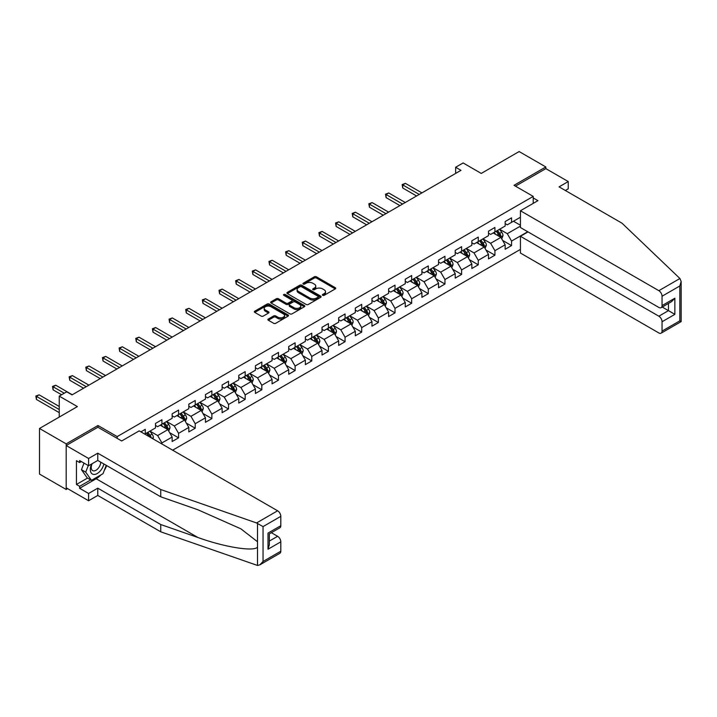 <?xml version="1.0" encoding="UTF-8"?>
<svg xmlns="http://www.w3.org/2000/svg" width="717" height="717" viewBox="0 0 717 717"><rect width="100%" height="100%" fill="white"/><g stroke="black" fill="none" stroke-linecap="round" stroke-linejoin="round"><path stroke-width="1.08" d="M322.686 295.323A1.04 0.6 0 0 0 324.147 295.323L335.278 288.897A1.479 0.851 0 0 0 335.717 288.297A1.479 0.851 0 0 0 335.278 287.687L316.421 276.798A1.479 0.851 0 0 0 314.333 276.798L303.201 283.224A1.04 0.6 0 0 0 304.662 284.075L306.105 283.242A4.741 2.734 0 0 1 312.809 283.242L314.378 284.147A4.741 2.734 0 0 1 315.767 286.083A4.741 2.734 0 0 1 314.378 288.019L312.944 288.852A1.04 0.6 0 0 0 314.404 289.704L315.847 288.87A4.741 2.734 0 0 1 322.551 288.87L324.12 289.776A4.741 2.734 0 0 1 325.509 291.711A4.741 2.734 0 0 1 324.12 293.647L322.686 294.481A1.04 0.6 0 0 0 322.686 295.323L322.686 294.481M268.337 319.02A1.479 0.851 0 0 0 267.907 319.621A1.479 0.851 0 0 0 268.337 320.23L273.625 323.286A1.479 0.851 0 0 0 275.722 323.286L288.082 316.143A1.479 0.851 0 0 0 288.521 315.543A1.479 0.851 0 0 0 288.082 314.933L269.225 304.053A1.479 0.851 0 0 0 267.136 304.053L254.768 311.187A1.479 0.851 0 0 0 254.338 311.787A1.479 0.851 0 0 0 254.768 312.397L261.158 316.089A1.479 0.851 0 0 0 263.256 316.089L268.543 313.033A1.479 0.851 0 0 0 268.983 312.424A1.479 0.851 0 0 0 268.543 311.823L265.38 309.995A3.961 2.285 0 0 1 264.214 308.373A3.961 2.285 0 0 1 266.661 306.258A3.961 2.285 0 0 1 270.981 306.759L283.394 313.921A3.961 2.285 0 0 1 284.559 315.543A3.961 2.285 0 0 1 282.113 317.658A3.961 2.285 0 0 1 277.793 317.156L275.722 315.964A1.479 0.851 0 0 0 273.625 315.964L268.337 319.02L268.337 320.23L273.625 317.201L273.625 315.964M565.354 190.489L568.24 188.831L568.24 181.553L545.825 168.62L545.825 166.953L519.144 151.547L481.25 173.424L463.11 162.947L455.636 167.258L460.977 170.341L72.05 394.888L66.717 391.805L59.242 396.116L59.242 417.07M97.987 427.296L97.987 425.513L66.179 443.868L39.498 428.47L77.391 406.593L59.242 396.116M97.987 425.513L117.203 436.599L533.233 196.404L533.233 203.368M545.825 166.953L514.017 185.318L533.233 196.404M306.213 304.474A1.479 0.851 0 0 0 308.301 304.474L320.669 297.34A1.479 0.851 0 0 0 321.099 296.73A1.479 0.851 0 0 0 320.669 296.13L301.812 285.241A1.479 0.851 0 0 0 299.715 285.241L287.356 292.375A1.479 0.851 0 0 0 286.917 292.984A1.479 0.851 0 0 0 287.356 293.585L306.213 304.474M284.156 295.547A1.04 0.6 0 0 1 285.205 295.691L304.358 306.751L292.016 313.876A1.479 0.851 0 0 1 289.919 313.876L271.062 302.995L271.062 301.785A1.479 0.851 0 0 0 270.632 302.386A1.479 0.851 0 0 0 271.062 302.995M271.062 301.785L276.35 298.729A1.479 0.851 0 0 1 278.447 298.729L286.092 303.139A1.479 0.851 0 0 0 288.189 303.139L291.702 301.113A1.479 0.851 0 0 0 292.133 300.513A1.479 0.851 0 0 0 291.702 299.903L283.735 295.305A1.04 0.6 0 0 1 285.205 294.463L304.375 305.532A1.479 0.851 0 0 1 304.815 306.132A1.479 0.851 0 0 1 304.375 306.742L304.375 305.532M66.179 443.868L66.179 489.469L39.498 474.062L39.498 428.47M117.203 438.392L117.203 436.599M172.645 450.186L520.425 249.399M520.425 217.233L511.562 222.351L511.562 217.851L505.162 221.544L505.162 226.043L494.918 231.958L494.918 227.459L488.51 231.161L488.51 235.66L478.266 241.575L478.266 237.076L471.858 240.778L471.858 245.268L461.614 251.183L461.614 246.693L455.214 250.385L455.214 254.885L444.961 260.8L444.961 256.301L438.562 260.002L438.562 264.501L428.318 270.417L428.318 265.917L421.91 269.61L421.91 274.109L411.666 280.024L411.666 275.525L405.266 279.227L405.266 283.726L395.013 289.641L395.013 285.142L388.614 288.834L388.614 293.334L378.37 299.249L378.37 294.75L371.962 298.451L371.962 302.95L361.718 308.866L361.718 304.367L355.309 308.059L355.309 312.558L345.065 318.473L345.065 313.974L338.666 317.676L338.666 322.175L328.413 328.09L328.413 323.591L322.014 327.284L322.014 331.783L311.77 337.698L311.77 333.199L305.361 336.9L305.361 341.4L295.117 347.315L295.117 342.816L288.709 346.517L288.709 351.007L278.465 356.923L278.465 352.432L272.066 356.125L272.066 360.624L261.822 366.539L261.822 362.04L255.413 365.742L255.413 370.232L245.169 376.156L245.169 371.657L238.761 375.35L238.761 379.849L228.517 385.764L228.517 381.265L222.118 384.966L222.118 389.465L211.865 395.381L211.865 390.882L205.465 394.574L205.465 399.073L195.221 404.988L195.221 400.489L188.813 404.191L188.813 408.69L178.569 414.605L178.569 410.106L172.161 413.799L172.161 418.298L161.917 424.213L161.917 419.714L155.517 423.415L155.517 427.915L145.273 433.83L145.273 429.331L140.89 431.858M527.73 231.743L511.562 241.082L511.562 245.581L505.162 249.274L505.162 244.775L494.918 250.69L494.918 255.189L488.51 258.891L488.51 254.392L478.266 260.307L478.266 264.806L471.858 268.499L471.858 264.008L461.614 269.924L461.614 274.414L455.214 278.115L455.214 273.616L444.961 279.531L444.961 284.031L438.562 287.732L438.562 283.233L428.318 289.148L428.318 293.647L421.91 297.34L421.91 292.841L411.666 298.756L411.666 303.255L405.266 306.957L405.266 302.457L395.013 308.373L395.013 312.872L388.614 316.564L388.614 312.065L378.37 317.981L378.37 322.48L371.962 326.181L371.962 321.682L361.718 327.597L361.718 332.096L355.309 335.789L355.309 331.29L345.065 337.205L345.065 341.704L338.666 345.406L338.666 340.907L328.413 346.822L328.413 351.321L322.014 355.014L322.014 350.514L311.77 356.43L311.77 360.929L305.361 364.63L305.361 360.131L295.117 366.046L295.117 370.546L288.709 374.238L288.709 369.748L278.465 375.663L278.465 380.153L272.066 383.855L272.066 379.356L261.822 385.271L261.822 389.77L255.413 393.472L255.413 388.972L245.169 394.888L245.169 399.387L238.761 403.079L238.761 398.58L228.517 404.496L228.517 408.995L222.118 412.696L222.118 408.197L211.865 414.112L211.865 418.611L205.465 422.304L205.465 417.805L195.221 423.72L195.221 428.219L188.813 431.921L188.813 427.422L178.569 433.337L178.569 437.836L172.161 441.529L172.161 437.029L161.917 442.945L161.917 443.993M145.273 433.83L144.789 434.108M160.214 425.199L167.895 429.635L157.65 435.551L149.961 431.114M155.517 425.45L157.65 426.678L161.917 424.213M157.65 435.551L161.917 442.945M167.895 429.635L172.161 437.029M176.857 415.591L184.547 420.028L174.303 425.943L166.613 421.506M172.161 415.833L174.303 417.07L178.569 414.605M174.303 425.943L178.569 433.337M184.547 420.028L188.813 427.422M193.509 405.974L201.199 410.411L190.946 416.326L183.265 411.89M188.813 406.225L190.946 407.453L195.221 404.988M190.946 416.326L195.221 423.72M201.199 410.411L205.465 417.805M210.162 396.367L217.843 400.803L207.598 406.718L199.918 402.282M205.465 396.609L207.598 397.845L211.865 395.381M207.598 406.718L211.865 414.112M217.843 400.803L222.118 408.197M226.814 386.75L234.495 391.186L224.251 397.101L216.561 392.665M222.118 387.001L224.251 388.229L228.517 385.764M224.251 397.101L228.517 404.496M234.495 391.186L238.761 398.58M243.457 377.142L251.147 381.578L240.903 387.494L233.213 383.057M238.761 377.384L240.903 378.621L245.169 376.156M240.903 387.494L245.169 394.888M251.147 381.578L255.413 388.972M260.11 367.525L267.791 371.962L257.546 377.877L249.866 373.44M255.413 367.767L257.546 369.004L261.822 366.539M257.546 377.877L261.822 385.271M267.791 371.962L272.066 379.356M276.762 357.908L284.443 362.345L274.199 368.269L266.518 363.824M272.066 358.159L274.199 359.387L278.465 356.923M274.199 368.269L278.465 375.663M284.443 362.345L288.709 369.748M293.405 348.301L301.095 352.737L290.851 358.652L283.161 354.216M288.709 348.543L290.851 349.779L295.117 347.315M290.851 358.652L295.117 366.046M301.095 352.737L305.361 360.131M310.058 338.684L317.748 343.12L307.494 349.036L299.814 344.599M305.361 338.935L307.494 340.163L311.77 337.698M307.494 349.036L311.77 356.43M317.748 343.12L322.014 350.514M326.71 329.076L334.391 333.513L324.147 339.428L316.466 334.991M322.014 329.318L324.147 330.555L328.413 328.09M324.147 339.428L328.413 346.822M334.391 333.513L338.666 340.907M343.362 319.459L351.043 323.896L340.799 329.811L333.109 325.375M338.666 319.71L340.799 320.938L345.065 318.473M340.799 329.811L345.065 337.205M351.043 323.896L355.309 331.29M360.006 309.852L367.696 314.288L357.451 320.203L349.762 315.767M355.309 310.094L357.451 311.33L361.718 308.866M357.451 320.203L361.718 327.597M367.696 314.288L371.962 321.682M376.658 300.235L384.339 304.671L374.095 310.586L366.414 306.15M371.962 300.486L374.095 301.714L378.37 299.249M374.095 310.586L378.37 317.981M384.339 304.671L388.614 312.065M393.31 290.627L400.991 295.063L390.747 300.979L383.066 296.542M388.614 290.869L390.747 292.106L395.013 289.641M390.747 300.979L395.013 308.373M400.991 295.063L405.266 302.457M409.954 281.01L417.644 285.447L407.399 291.362L399.71 286.925M405.266 281.261L407.399 282.489L411.666 280.024M407.399 291.362L411.666 298.756M417.644 285.447L421.91 292.841M426.606 271.402L434.296 275.839L424.043 281.754L416.362 277.318M421.91 271.644L424.043 272.881L428.318 270.417M424.043 281.754L428.318 289.148M434.296 275.839L438.562 283.233M443.258 261.786L450.939 266.222L440.695 272.137L433.014 267.701M438.562 262.037L440.695 263.264L444.961 260.8M440.695 272.137L444.961 279.531M450.939 266.222L455.214 273.616M459.911 252.169L467.592 256.614L457.347 262.53L449.658 258.084M455.214 252.42L457.347 253.648L461.614 251.183M457.347 262.53L461.614 269.924M467.592 256.614L471.858 264.008M476.554 242.561L484.244 246.998L474 252.913L466.31 248.476M471.858 242.803L474 244.04L478.266 241.575M474 252.913L478.266 260.307M484.244 246.998L488.51 254.392M493.206 232.944L500.887 237.381L490.643 243.296L482.962 238.86M488.51 233.195L490.643 234.423L494.918 231.958M490.643 243.296L494.918 250.69M500.887 237.381L505.162 244.775M520.425 226.106L507.295 233.688L499.615 229.252M513.489 221.239L520.425 225.246M505.162 223.579L507.295 224.815L511.562 222.351M507.295 233.688L511.562 241.082M66.179 489.469L67.622 488.636M455.636 167.258L455.636 173.424M502.653 240.437L511.562 245.581M486.001 250.045L494.918 255.189M469.357 259.662L478.266 264.806M452.705 269.269L461.614 274.414M436.053 278.886L444.961 284.031M419.4 288.494L428.318 293.647M402.757 298.111L411.666 303.255M386.105 307.727L395.013 312.872M369.452 317.335L378.37 322.48M352.809 326.952L361.718 332.096M336.156 336.56L345.065 341.704M319.504 346.177L328.413 351.321M302.852 355.784L311.77 360.929M286.208 365.401L295.117 370.546M269.556 375.009L278.465 380.153M252.904 384.626L261.822 389.77M236.26 394.233L245.169 399.387M219.608 403.85L228.517 408.995M202.956 413.467L211.865 418.611M186.303 423.075L195.221 428.219M169.66 432.692L178.569 437.836M323.098 295.467L324.12 294.875A4.741 2.734 0 0 0 325.509 292.939L325.509 291.711M315.767 286.083L315.767 287.32A4.741 2.734 0 0 1 314.378 289.256L313.356 289.847M335.26 288.906L316.421 278.035A1.479 0.851 0 0 0 314.333 278.035L303.614 284.219M320.651 297.349L301.812 286.468A1.479 0.851 0 0 0 299.715 286.468L287.374 293.594M318.043 297.152A1.04 0.6 0 0 0 318.043 296.309L301.498 286.755A1.04 0.6 0 0 0 300.029 286.755L298.514 287.625A4.741 2.734 0 0 0 297.125 289.56A4.741 2.734 0 0 0 298.514 291.496L309.825 298.03A4.741 2.734 0 0 0 316.529 298.03L318.043 297.152L318.043 298.389A1.04 0.6 0 0 0 318.348 297.967L318.348 296.73M297.125 289.56L297.125 290.797A4.741 2.734 0 0 0 298.514 292.733L298.514 291.496M318.043 298.389L316.529 299.267A4.741 2.734 0 0 1 309.825 299.267L298.514 292.733M271.08 303.004L276.35 299.957L276.35 298.729M292.133 300.513L292.133 301.74A1.479 0.851 0 0 1 291.702 302.35L288.189 304.375A1.479 0.851 0 0 1 286.092 304.375L278.447 299.957A1.479 0.851 0 0 0 276.35 299.957M294.033 307.727A3.961 2.285 0 0 0 298.353 308.22A3.961 2.285 0 0 0 300.799 306.105A3.961 2.285 0 0 0 299.634 304.492L295.261 301.965A1.479 0.851 0 0 0 293.163 301.965L289.659 303.99A1.479 0.851 0 0 0 289.22 304.591A1.479 0.851 0 0 0 289.659 305.2L294.033 307.727L294.033 308.955A3.961 2.285 0 0 0 298.353 309.448A3.961 2.285 0 0 0 300.799 307.342L300.799 306.105M289.22 304.591L289.22 305.827A1.479 0.851 0 0 0 289.659 306.428L289.659 305.2M294.033 308.955L289.659 306.428M284.559 315.543L284.559 316.771A3.961 2.285 0 0 1 282.113 318.886A3.961 2.285 0 0 1 277.793 318.393L275.722 317.201A1.479 0.851 0 0 0 273.625 317.201M264.214 308.373L264.214 309.61A3.961 2.285 0 0 0 265.38 311.223L265.38 309.995M268.525 313.042L265.38 311.223M288.064 316.161L269.225 305.281A1.479 0.851 0 0 0 267.136 305.281L254.795 312.406M501.739 238.842L503.002 235.651A3.997 2.312 -120 0 0 501.73 232.236L499.525 229.297M495.689 234.378L494.192 232.38M421.91 192.891L405.401 183.364L402.73 184.905L402.73 187.988L416.577 195.974M496.218 231.215L498.423 234.154A3.997 2.312 60 0 1 499.561 236.556L500.842 235.821A3.997 2.312 -120 0 0 499.704 233.41L497.499 230.471M496.496 231.053L498.942 234.316A2.034 1.174 60 0 1 499.31 234.934L500.842 235.821M402.73 187.988L402.147 184.565L419.239 194.432M402.147 184.565L405.401 183.364M91.651 463.98A9.814 5.664 120 0 0 93.775 474.439A9.814 5.664 120 0 0 103.884 463.971M92.179 463.684A6.713 3.881 120 0 0 92.618 470.585A6.713 3.881 120 0 0 93.604 470.89A6.713 3.881 120 0 0 100.73 462.151M106.241 465.342L103.006 473.695L91.48 480.354L87.214 477.889L81.451 469.689L84.006 463.101M91.48 480.354L85.717 472.153L88.272 465.566M81.451 469.689L85.717 472.153M679.922 278.519L681.15 281.512L679.824 285.975L662.051 296.229A4.526 2.617 -120 0 0 658.851 290.681L679.922 278.519L622.033 223.211L559.063 186.859L568.24 181.553M527.999 231.905L520.425 236.278L520.425 253.038L658.851 332.957A4.526 2.617 -120 0 0 661.119 333.181A4.526 2.617 -120 0 0 662.051 331.111L662.051 321.745A4.526 2.617 -120 0 0 658.851 316.197L668.459 310.649L674.858 314.351L662.051 321.745M520.425 236.278L658.851 316.197M533.233 197.946L537.929 200.661L520.425 210.762L520.425 227.522L658.851 307.45A4.526 2.617 -120 0 0 661.119 307.674A4.526 2.617 -120 0 0 662.051 305.594L662.051 296.229M520.425 210.762L658.851 290.681M545.825 168.62L515.46 186.151M662.203 307.037L668.459 310.649L668.459 303.434M662.051 305.594L674.858 298.2L671.659 301.579L661.119 307.674M662.051 331.111L679.824 320.849L680.496 321.234M100.882 474.923A16.984 9.805 -60 0 1 96.177 478.75L79.632 488.304L88.594 493.475L97.772 488.178L160.742 524.53L160.742 531.808L257.502 565.453L259.841 564.853L263.049 561.474L280.813 551.212A4.526 2.617 60 0 1 279.881 553.291L259.841 564.853M160.742 524.53L197.964 537.517C224.403 547.125 254.024 551.893 257.502 547.107L257.502 541.738L240.876 528.823L197.964 509.787L160.742 496.8L97.772 460.448L88.594 465.745L79.632 460.574L79.632 462.546L76.432 460.69L76.432 484.477L79.632 486.332L90.736 479.915M88.594 493.475L88.594 500.744L66.179 487.811L66.179 445.535L97.879 427.233L121.684 440.973L139.188 430.872L277.613 510.791A4.526 2.617 60 0 1 280.813 516.339L280.813 525.704A4.526 2.617 60 0 1 279.881 527.775L269.332 533.86L269.332 544.777L268.006 549.24L268.006 533.098C269.735 534.093 269.735 534.093 268.006 533.098L280.813 525.704M97.772 488.178L97.772 495.447L88.594 500.744M160.742 531.808L97.772 495.447M280.813 516.339L263.049 526.601L256.543 522.953L160.742 489.532L97.772 453.18L88.594 458.477L88.594 465.745M88.594 458.477L66.179 445.535M79.632 488.304L79.632 486.332M97.772 453.18L97.772 460.448M160.742 489.532L160.742 496.8M269.332 541.084L277.613 536.298A4.526 2.617 60 0 1 280.813 541.846L280.813 551.212M277.613 536.298L271.358 532.695M106.663 465.575A16.984 9.805 -60 0 1 104.252 470.477M81.335 461.56L79.632 462.546M76.432 484.477L87.528 478.069M485.086 248.458L486.359 245.259A3.997 2.312 -120 0 0 485.077 241.853L482.873 238.913M479.037 243.995L477.54 241.996M405.257 202.508L388.748 192.972L386.087 194.513L386.087 197.596L399.925 205.591M479.565 240.822L481.77 243.762A3.997 2.312 60 0 1 482.917 246.173L484.199 245.429A3.997 2.312 -120 0 0 483.052 243.027L480.847 240.087M479.843 240.661L482.29 243.923A2.034 1.174 60 0 1 482.658 244.542L484.199 245.429M386.087 197.596L385.495 194.173L402.595 204.049M385.495 194.173L388.748 192.972M468.434 258.066L469.707 254.876A3.997 2.312 -120 0 0 468.425 251.47L466.229 248.521M462.384 253.603L460.888 251.604M388.614 212.124L372.105 202.588L369.434 204.13L369.434 207.213L383.272 215.199M462.913 250.439L465.118 253.379A3.997 2.312 60 0 1 466.265 255.781L467.547 255.046A3.997 2.312 -120 0 0 466.4 252.635L464.195 249.695M463.2 250.278L465.638 253.54A2.034 1.174 60 0 1 466.014 254.159L467.547 255.046M369.434 207.213L368.843 203.789L385.943 213.657M368.843 203.789L372.105 202.588M451.782 267.683L453.054 264.483A3.997 2.312 -120 0 0 451.782 261.078L449.577 258.138M445.732 263.22L444.235 261.221M371.962 221.732L355.453 212.196L352.782 213.738L352.782 216.821L366.629 224.815M446.27 260.047L448.466 262.987A3.997 2.312 60 0 1 449.613 265.398L450.894 264.654A3.997 2.312 -120 0 0 449.747 262.252L447.551 259.312M446.548 259.886L448.985 263.148A2.034 1.174 60 0 1 449.362 263.766L450.894 264.654M352.782 216.821L352.199 213.406L369.291 223.274M352.199 213.406L355.453 212.196M435.138 277.3L436.402 274.1A3.997 2.312 -120 0 0 435.129 270.694L432.925 267.755M429.089 272.827L427.592 270.829M355.309 231.349L338.8 221.813L336.13 223.354L336.13 226.438L349.977 234.423M429.617 269.664L431.822 272.603A3.997 2.312 60 0 1 432.969 275.005L434.242 274.27A3.997 2.312 -120 0 0 433.104 271.86L430.899 268.92M429.895 269.502L432.342 272.765A2.034 1.174 60 0 1 432.709 273.383L434.242 274.27M336.13 226.438L335.547 223.014L352.647 232.891M335.547 223.014L338.8 221.813M418.486 286.908L419.759 283.708A3.997 2.312 -120 0 0 418.477 280.302L416.272 277.362M412.436 282.444L410.94 280.446M338.666 240.957L322.148 231.43L319.486 232.962L319.486 236.045L333.324 244.04M412.965 279.272L415.17 282.211A3.997 2.312 60 0 1 416.317 284.622L417.599 283.878A3.997 2.312 -120 0 0 416.452 281.476L414.247 278.537M413.243 279.11L415.69 282.373A2.034 1.174 60 0 1 416.057 282.991L417.599 283.878M319.486 236.045L318.895 232.631L335.995 242.498M318.895 232.631L322.148 231.43M401.834 296.524L403.106 293.325A3.997 2.312 -120 0 0 401.834 289.919L399.629 286.979M395.784 292.052L394.287 290.053M322.014 250.574L305.505 241.037L302.834 242.579L302.834 245.662L316.672 253.648M396.322 288.888L398.518 291.828A3.997 2.312 60 0 1 399.665 294.23L400.946 293.495A3.997 2.312 -120 0 0 399.799 291.084L397.594 288.144M396.6 288.727L399.037 291.989A2.034 1.174 60 0 1 399.414 292.608L400.946 293.495M302.834 245.662L302.242 242.238L319.343 252.115M302.242 242.238L305.505 241.037M385.19 306.132L386.454 302.933A3.997 2.312 -120 0 0 385.181 299.527L382.977 296.587M379.141 301.669L377.644 299.67M305.361 260.181L288.852 250.654L286.182 252.196L286.182 255.27L300.029 263.264M379.669 298.496L381.874 301.436A3.997 2.312 60 0 1 383.012 303.847L384.294 303.103A3.997 2.312 -120 0 0 383.156 300.701L380.951 297.761M379.947 298.335L382.394 301.597A2.034 1.174 60 0 1 382.761 302.215L384.294 303.103M286.182 255.27L285.599 251.855L302.691 261.723M285.599 251.855L288.852 250.654M368.538 315.749L369.802 312.549A3.997 2.312 -120 0 0 368.529 309.144L366.324 306.204M362.488 311.277L360.992 309.278M288.709 269.798L272.2 260.262L269.538 261.804L269.538 264.887L283.376 272.881M363.017 308.113L365.222 311.053A3.997 2.312 60 0 1 366.369 313.454L367.651 312.72A3.997 2.312 -120 0 0 366.504 310.309L364.299 307.369M363.295 307.952L365.742 311.214A2.034 1.174 60 0 1 366.109 311.832L367.651 312.72M269.538 264.887L268.947 261.463L286.047 271.34M268.947 261.463L272.2 260.262M351.886 325.357L353.158 322.157A3.997 2.312 -120 0 0 351.877 318.751L349.681 315.812M345.836 320.893L344.339 318.895M272.066 279.406L255.557 269.879L252.886 271.42L252.886 274.494L266.724 282.489M346.365 317.721L348.57 320.669A3.997 2.312 60 0 1 349.717 323.071L350.998 322.327A3.997 2.312 -120 0 0 349.851 319.925L347.646 316.986M346.643 317.559L349.089 320.822A2.034 1.174 60 0 1 349.457 321.449L350.998 322.327M252.886 274.494L252.294 271.08L269.395 280.947M252.294 271.08L255.557 269.879M335.233 334.973L336.506 331.774A3.997 2.312 -120 0 0 335.233 328.368L333.029 325.428M329.184 330.501L327.687 328.511M255.413 289.023L238.904 279.487L236.234 281.028L236.234 284.111L250.081 292.106M329.721 327.337L331.917 330.277A3.997 2.312 60 0 1 333.064 332.679L334.346 331.944A3.997 2.312 -120 0 0 333.199 329.542L331.003 326.593M329.999 327.176L332.437 330.438A2.034 1.174 60 0 1 332.813 331.057L334.346 331.944M236.234 284.111L235.651 280.688L252.743 290.564M235.651 280.688L238.904 279.487M318.59 344.581L319.854 341.382A3.997 2.312 -120 0 0 318.581 337.976L316.376 335.036M312.54 340.118L311.044 338.119M238.761 298.63L222.252 289.103L219.581 290.645L219.581 293.728L233.428 301.714M313.069 336.945L315.274 339.894A3.997 2.312 60 0 1 316.412 342.296L317.694 341.561A3.997 2.312 -120 0 0 316.555 339.15L314.351 336.21M313.347 336.793L315.794 340.055A2.034 1.174 60 0 1 316.161 340.674L317.694 341.561M219.581 293.728L218.999 290.304L236.099 300.172M218.999 290.304L222.252 289.103M301.938 354.198L303.21 350.998A3.997 2.312 -120 0 0 301.929 347.593L299.724 344.653M295.888 349.735L294.391 347.736M222.118 308.247L205.6 298.711L202.938 300.253L202.938 303.336L216.776 311.33M296.417 346.562L298.622 349.502A3.997 2.312 60 0 1 299.769 351.913L301.05 351.169A3.997 2.312 -120 0 0 299.903 348.767L297.698 345.827M296.695 346.401L299.141 349.663A2.034 1.174 60 0 1 299.509 350.281L301.05 351.169M202.938 303.336L202.346 299.912L219.447 309.789M202.346 299.912L205.6 298.711M285.285 363.806L286.558 360.615A3.997 2.312 -120 0 0 285.276 357.209L283.081 354.261M279.236 359.342L277.739 357.344M205.465 317.864L188.956 308.328L186.286 309.869L186.286 312.953L200.124 320.938M279.773 356.179L281.969 359.118A3.997 2.312 60 0 1 283.116 361.52L284.398 360.785A3.997 2.312 -120 0 0 283.251 358.375L281.046 355.435M280.051 356.017L282.489 359.28A2.034 1.174 60 0 1 282.865 359.898L284.398 360.785M186.286 312.953L185.694 309.529L202.794 319.397M185.694 309.529L188.956 308.328M268.642 373.423L269.906 370.223A3.997 2.312 -120 0 0 268.633 366.817L266.428 363.877M262.592 368.959L261.096 366.961M188.813 327.472L172.304 317.936L169.633 319.477L169.633 322.56L183.48 330.555M263.121 365.787L265.326 368.726A3.997 2.312 60 0 1 266.464 371.137L267.746 370.393A3.997 2.312 -120 0 0 266.607 367.991L264.403 365.052M263.399 365.625L265.846 368.888A2.034 1.174 60 0 1 266.213 369.506L267.746 370.393M169.633 322.56L169.051 319.146L186.142 329.013M169.051 319.146L172.304 317.936M251.99 383.039L253.253 379.84A3.997 2.312 -120 0 0 251.981 376.434L249.776 373.494M245.94 378.567L244.443 376.568M172.161 337.089L155.652 327.552L152.99 329.094L152.99 332.177L166.828 340.163M246.469 375.403L248.674 378.343A3.997 2.312 60 0 1 249.821 380.745L251.102 380.01A3.997 2.312 -120 0 0 249.955 377.599L247.75 374.659M246.747 375.242L249.193 378.504A2.034 1.174 60 0 1 249.561 379.123L251.102 380.01M152.99 332.177L152.398 328.753L169.499 338.621M152.398 328.753L155.652 327.552M235.337 392.647L236.61 389.448A3.997 2.312 -120 0 0 235.328 386.042L233.133 383.102M229.288 388.184L227.791 386.185M155.517 346.696L139.008 337.169L136.338 338.702L136.338 341.785L150.176 349.779M229.816 385.011L232.021 387.951A3.997 2.312 60 0 1 233.168 390.362L234.45 389.618A3.997 2.312 -120 0 0 233.303 387.216L231.098 384.276M230.094 384.85L232.541 388.112A2.034 1.174 60 0 1 232.908 388.731L234.45 389.618M136.338 341.785L135.746 338.37L152.846 348.238M135.746 338.37L139.008 337.169M218.685 402.264L219.958 399.064A3.997 2.312 -120 0 0 218.685 395.659L216.48 392.719M212.635 397.792L211.139 395.793M138.865 356.313L122.356 346.777L119.685 348.319L119.685 351.402L133.532 359.387M213.173 394.628L215.369 397.568A3.997 2.312 60 0 1 216.516 399.969L217.798 399.235A3.997 2.312 -120 0 0 216.651 396.824L214.455 393.884M213.451 394.467L215.889 397.729A2.034 1.174 60 0 1 216.265 398.347L217.798 399.235M119.685 351.402L119.103 347.978L136.194 357.855M119.103 347.978L122.356 346.777M202.042 411.872L203.305 408.672A3.997 2.312 -120 0 0 202.033 405.266L199.828 402.327M195.992 407.408L194.495 405.41M122.213 365.921L105.704 356.394L103.033 357.935L103.033 361.01L116.88 369.004M196.521 404.236L198.726 407.175A3.997 2.312 60 0 1 199.864 409.586L201.145 408.842A3.997 2.312 -120 0 0 200.007 406.44L197.802 403.501M196.799 404.074L199.245 407.337A2.034 1.174 60 0 1 199.613 407.955L201.145 408.842M103.033 361.01L102.45 357.595L119.551 367.462M102.45 357.595L105.704 356.394M185.389 421.488L186.662 418.289A3.997 2.312 -120 0 0 185.38 414.883L183.176 411.943M179.34 417.016L177.843 415.018M105.569 375.538L89.051 366.002L86.39 367.543L86.39 370.626L100.228 378.621M179.868 413.852L182.073 416.792A3.997 2.312 60 0 1 183.22 419.194L184.502 418.459A3.997 2.312 -120 0 0 183.355 416.048L181.15 413.109M180.146 413.691L182.593 416.953A2.034 1.174 60 0 1 182.96 417.572L184.502 418.459M86.39 370.626L85.798 367.203L102.898 377.079M85.798 367.203L89.051 366.002M168.737 431.096L170.01 427.897A3.997 2.312 -120 0 0 168.728 424.491L166.532 421.551M162.687 426.633L161.191 424.634M88.917 385.146L72.408 375.618L69.737 377.16L69.737 380.234L83.575 388.229M163.225 423.46L165.421 426.4A3.997 2.312 60 0 1 166.568 428.811L167.85 428.067A3.997 2.312 -120 0 0 166.702 425.665L164.498 422.725M163.503 423.299L165.941 426.561A2.034 1.174 60 0 1 166.317 427.18L167.85 428.067M69.737 380.234L69.146 376.819L86.246 386.687M69.146 376.819L72.408 375.618M152.918 438.795L153.357 437.513A3.997 2.312 -120 0 0 152.085 434.108L149.88 431.168M72.265 394.762L55.756 385.226L53.085 386.768L53.085 389.851L61.59 394.762M151.224 437.818L151.197 437.684A3.997 2.312 -120 0 0 150.05 435.282L147.854 432.333M146.851 432.916L149.297 436.178A2.034 1.174 60 0 1 149.665 436.796L151.197 437.684M146.573 433.077L148.778 436.017A3.997 2.312 60 0 1 149.19 436.644M53.085 389.851L52.502 386.427L64.261 393.221M52.502 386.427L55.756 385.226M59.242 406.467L39.103 394.843L36.433 396.384L36.433 399.459L59.242 412.633M36.433 399.459L35.85 396.044L59.242 409.55M35.85 396.044L39.103 394.843M324.12 294.875L324.12 293.647M312.944 289.704L312.944 288.852M314.378 289.256L314.378 288.019M303.201 284.075L303.201 283.224M314.333 278.035L314.333 276.798M316.421 278.035L316.421 276.798M335.278 288.897L335.278 287.687M287.356 293.585L287.356 292.375M299.715 286.468L299.715 285.241M301.812 286.468L301.812 285.241M320.669 297.34L320.669 296.13M309.825 299.267L309.825 298.03M316.529 299.267L316.529 298.03M278.447 299.957L278.447 298.729M286.092 304.375L286.092 303.139M288.189 304.375L288.189 303.139M291.702 302.35L291.702 301.113M285.205 295.691L285.205 294.463M275.722 317.201L275.722 315.964M277.793 318.393L277.793 317.156M268.543 313.033L268.543 311.823M254.768 312.397L254.768 311.187M267.136 305.281L267.136 304.053M269.225 305.281L269.225 304.053M288.082 316.143L288.082 314.933M500.493 237.157L502.976 235.723M499.704 233.41L501.73 232.236M496.854 235.051L498.423 234.154M679.824 320.849L679.824 285.975M674.858 298.2L674.858 314.351M257.502 565.453L257.502 547.107M257.502 541.738L257.502 523.392M263.049 526.601L263.049 561.474M280.813 541.846L268.006 549.24M256.543 522.953L277.613 510.791M96.177 478.75L197.964 537.517M483.85 246.773L486.332 245.339M483.052 243.027L485.077 241.853M480.202 244.667L481.77 243.762M467.197 256.381L469.68 254.947M466.4 252.635L468.425 251.47M463.558 254.275L465.118 253.379M450.545 265.998L453.027 264.564M449.747 262.252L451.782 261.078M446.906 263.892L448.466 262.987M433.902 275.606L436.375 274.172M433.104 271.86L435.129 270.694M430.254 273.509L431.822 272.603M417.249 285.223L419.732 283.789M416.452 281.476L418.477 280.302M413.61 283.116L415.17 282.211M400.597 294.83L403.079 293.396M399.799 291.084L401.834 289.919M396.958 292.733L398.518 291.828M383.945 304.447L386.427 303.013M383.156 300.701L385.181 299.527M380.306 302.341L381.874 301.436M367.301 314.055L369.784 312.621M366.504 310.309L368.529 309.144M363.653 311.958L365.222 311.053M350.649 323.672L353.131 322.238M349.851 319.925L351.877 318.751M347.01 321.566L348.57 320.669M333.997 333.28L336.479 331.854M333.199 329.542L335.233 328.368M330.358 331.182L331.917 330.277M317.353 342.896L319.827 341.462M316.555 339.15L318.581 337.976M313.705 340.79L315.274 339.894M300.701 352.513L303.183 351.079M299.903 348.767L301.929 347.593M297.053 350.407L298.622 349.502M284.049 362.121L286.531 360.687M283.251 358.375L285.276 357.209M280.41 360.015L281.969 359.118M267.396 371.738L269.879 370.304M266.607 367.991L268.633 366.817M263.757 369.631L265.326 368.726M250.753 381.345L253.235 379.911M249.955 377.599L251.981 376.434M247.105 379.248L248.674 378.343M234.1 390.962L236.583 389.528M233.303 387.216L235.328 386.042M230.462 388.856L232.021 387.951M217.448 400.57L219.931 399.136M216.651 396.824L218.685 395.659M213.809 398.473L215.369 397.568M200.805 410.187L203.278 408.753M200.007 406.44L202.033 405.266M197.157 408.081L198.726 407.175M184.152 419.795L186.635 418.361M183.355 416.048L185.38 414.883M180.505 417.697L182.073 416.792M167.5 429.411L169.983 427.977M166.702 425.665L168.728 424.491M163.861 427.305L165.421 426.4M152.076 438.311L153.33 437.594M150.05 435.282L152.085 434.108M681.15 281.512L681.15 321.61L661.119 333.181"/></g></svg>
